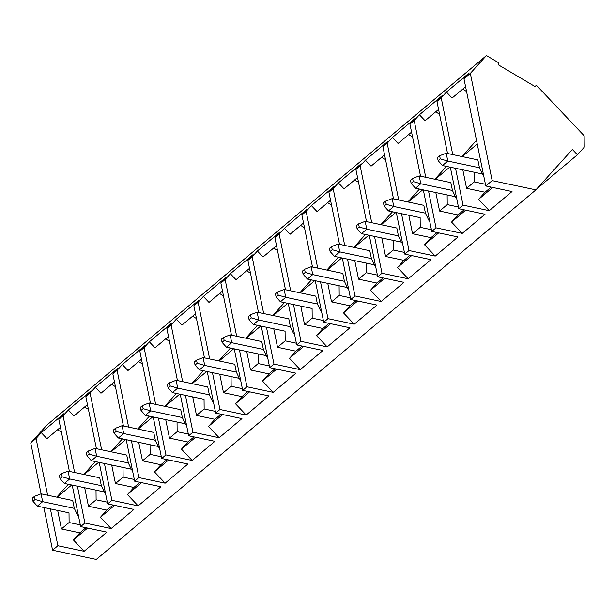 <?xml version="1.0" encoding="UTF-8"?>
<svg xmlns="http://www.w3.org/2000/svg" width="615" height="615" viewBox="0 0 615 615"><rect width="100%" height="100%" fill="white"/><g stroke="black" fill="none" stroke-linecap="round" stroke-linejoin="round"><path stroke-width="0.92" d="M72.724 500.533L41.059 493.822L34.478 496.359L32.357 498.15L32.995 501.287L37.346 506.137L42.658 501.671L74.323 508.374L72.701 500.525M69.003 512.849L37.346 506.137M41.059 493.822L42.658 501.671L35.117 499.503L34.478 496.359M32.995 501.287L35.117 499.503M105.257 492.123L104.619 492.653L101.337 485.681L99.73 477.801L68.073 471.121L61.492 473.658L59.363 475.441L60.001 478.578L64.352 483.436L69.672 478.962L101.329 485.666M104.258 491.885L64.352 483.436M68.073 471.121L69.672 478.962L62.13 476.794L61.492 473.658M60.001 478.578L62.13 476.794M132.271 469.414L131.633 469.952L128.343 462.972L126.736 455.092L95.079 448.412L88.499 450.949L86.377 452.732L87.015 455.876L91.358 460.727L96.678 456.253L128.343 462.957M131.264 469.176L91.358 460.727M95.079 448.412L96.678 456.253L89.137 454.085L88.499 450.949M87.015 455.876L89.137 454.085M153.75 432.407L122.093 425.703L115.512 428.24L113.383 430.031L114.021 433.168L118.372 438.018L123.684 433.544L155.349 440.255L153.727 432.399M158.27 446.467L118.372 438.018M122.093 425.703L123.684 433.544L116.15 431.376L115.512 428.24M114.021 433.168L116.15 431.376M180.764 409.698L149.099 402.994L142.519 405.531L140.389 407.322L141.027 410.459L145.378 415.31L150.698 410.843L182.355 417.547L180.741 409.698M185.284 423.758L145.378 415.31M149.099 402.994L150.698 410.843L143.157 408.668L142.519 405.531M141.027 410.459L143.157 408.668M213.297 401.288L212.659 401.826L209.369 394.853L207.77 386.973L176.113 380.285L169.525 382.822L167.403 384.613L168.041 387.75L172.392 392.601L177.704 388.134L209.369 394.838M204.049 399.304L172.392 392.601M176.113 380.285L177.704 388.134L170.163 385.959L169.525 382.822M168.041 387.75L170.163 385.959M240.304 378.579L239.666 379.117L236.383 372.144L234.776 364.264L203.119 357.576L196.539 360.113L194.409 361.904L195.047 365.041L199.398 369.892L204.718 365.425L236.375 372.129M239.304 378.348L199.398 369.892M203.119 357.576L204.718 365.425L197.177 363.257L196.539 360.113M195.047 365.041L197.177 363.257M261.79 341.579L230.125 334.875L223.545 337.412L221.423 339.196L222.061 342.332L226.405 347.191L231.724 342.716L263.389 349.42L261.767 341.571M266.31 355.639L226.405 347.191M230.125 334.875L231.724 342.716L224.183 340.549L223.545 337.412M222.061 342.332L224.183 340.549M250.559 314.703L248.429 316.487L249.067 319.631L253.418 324.482L258.731 320.008L290.395 326.711L288.796 318.847L257.139 312.166L250.559 314.703L251.197 317.84L258.731 320.008L257.139 312.166M285.076 331.185L253.418 324.482M249.067 319.631L251.197 317.84M277.565 291.994L275.435 293.778L276.074 296.922L280.425 301.773L285.744 297.299L317.401 304.01L315.803 296.138L284.145 289.457L277.565 291.994L278.203 295.131L285.744 297.299L284.145 289.457M312.089 308.476L280.425 301.773M276.074 296.922L278.203 295.131M348.344 287.751L347.706 288.289L344.415 281.316L342.816 273.429L311.159 266.749L304.571 269.285L302.449 271.077L303.087 274.213L307.439 279.064L312.751 274.598L344.415 281.301M347.337 287.512L307.439 279.064M311.159 266.749L312.751 274.598L305.217 272.422L304.571 269.285M303.087 274.213L305.217 272.422M369.83 250.743L338.165 244.04L331.585 246.577L329.456 248.368L330.094 251.504L334.445 256.355L339.764 251.889L371.422 258.592L369.807 250.743M374.351 264.804L334.445 256.355M338.165 244.04L339.764 251.889L332.223 249.713L331.585 246.577M330.094 251.504L332.223 249.713M358.591 223.868L356.469 225.659L357.107 228.795L361.451 233.646L366.771 229.18L398.435 235.883L396.829 228.019L365.172 221.331L358.591 223.868L359.229 227.012L366.771 229.18L365.172 221.331M404.409 252.396L393.216 250.028L393.116 240.365L401.364 242.118L361.451 233.646M357.107 228.795L359.229 227.012M423.843 205.333L392.186 198.622L385.605 201.167L383.476 202.95L384.114 206.087L388.465 210.937L393.777 206.471L425.442 213.174L423.82 205.325M420.122 217.649L388.465 210.937M392.186 198.622L393.777 206.471L386.243 204.303L385.605 201.167M384.114 206.087L386.243 204.303M450.857 182.624L419.192 175.921L412.611 178.458L410.482 180.241L411.127 183.385L415.471 188.236L420.791 183.762L452.448 190.465M458.429 206.978L447.236 204.611L447.136 194.955L455.384 196.7L415.471 188.236M419.192 175.921L420.791 183.762L413.249 181.594L412.611 178.458M411.127 183.385L413.249 181.594M439.625 155.749L437.496 157.532L438.134 160.676L442.485 165.527L447.797 161.053L479.462 167.764L477.863 159.892L446.206 153.212L439.625 155.749L440.263 158.885L447.797 161.053L446.206 153.212M482.383 173.976L442.485 165.527M438.134 160.676L440.263 158.885M536.403 85.3L535.196 86.638L498.573 64.952L498.942 62.945L486.434 55.542L470.344 73.362L492.161 180.626L535.888 189.881L572.388 149.46L577.408 154.765L584.25 147.193L584.142 135.754L536.403 85.3L534.973 86.507M420.13 217.664L420.222 227.319L412.565 233.754L430.984 237.651L424.542 244.785L435.243 256.086L409.013 250.536L401.518 213.705M431.415 229.687L420.222 227.319M435.243 256.086L457.998 236.96L431.768 231.401L423.32 189.897M420.537 176.205L409.944 124.145L415.171 118.349L392.416 137.483L398.074 143.456L411.566 132.11M408.806 215.25L412.565 233.754M419.484 189.082L407.868 201.951M408.644 134.57L412.534 136.876M398.728 200.013L387.189 143.272L392.416 137.483M422.797 189.781L408.237 202.028M429.37 219.632L428.732 220.162L429.516 220.331M428.732 220.162L425.442 213.19M437.08 232.532L430.984 237.651M387.189 143.272L382.937 146.854L388.165 141.058L365.41 160.192L371.06 166.165L384.56 154.819M409.013 250.536L404.755 254.11L396.314 212.606M393.523 198.906L382.937 146.854M424.542 244.785L438.71 232.877M374.358 264.819L366.11 263.074L366.209 272.729L358.553 279.172L376.964 283.069L370.53 290.203L381.223 301.504L354.993 295.953L347.498 259.123M377.395 275.105L366.209 272.729M381.223 301.504L403.978 282.37L377.748 276.819L369.3 235.314M366.517 221.615L355.924 169.556L361.159 163.767L338.404 182.893L344.054 188.874L357.546 177.527M354.786 260.66L358.553 279.172M365.464 234.5L353.848 247.361M354.624 179.987L358.514 182.294M344.715 245.431L333.169 188.69L338.404 182.893M368.777 235.199L354.217 247.438M375.35 265.042L374.712 265.58L375.496 265.749M374.712 265.58L371.429 258.608M383.06 277.942L376.964 283.069M333.169 188.69L328.917 192.264L334.145 186.476L311.39 205.602L317.04 211.583L330.539 200.236M354.993 295.953L350.735 299.528L342.294 258.016M339.511 244.324L328.917 192.264M370.53 290.203L384.69 278.288M474.142 172.231L482.391 173.991M491.101 187.114L485.004 192.241L478.562 199.368L492.73 187.46M478.562 199.368L489.263 210.676L463.026 205.118L455.538 168.287M452.748 154.596L441.209 97.862L436.95 101.437L442.185 95.64L419.43 114.774L425.08 120.748L438.572 109.409M463.026 205.118L458.775 208.693L450.334 167.188M447.543 153.496L436.95 101.437M492.161 180.626L485.781 185.991L512.018 191.542L489.263 210.676M483.39 174.214L482.752 174.752L479.462 167.772M477.24 144.01L462.257 156.61M462.826 169.832L466.585 188.336L485.004 192.241M474.15 172.246L474.242 181.902L466.585 188.336M435.812 192.541L439.579 211.045L457.99 214.943L451.556 222.077L462.249 233.385L436.02 227.827L428.524 190.996M425.741 177.304L414.195 120.571L409.944 124.145M436.02 227.827L431.768 231.401M470.344 73.362L463.964 78.728L469.191 72.931L446.436 92.066L452.094 98.039L465.586 86.7M485.781 185.991L463.964 78.728M462.657 89.152L466.554 91.458M476.502 140.351L461.888 156.533M441.209 97.862L446.436 92.066M482.752 174.752L483.528 174.914M485.435 184.269L474.242 181.902M456.376 196.923L455.738 197.461L456.522 197.623M455.738 197.461L452.455 190.481L450.833 182.617M446.498 166.373L434.882 179.242M435.651 111.861L439.541 114.167M414.195 120.571L419.43 114.774M462.249 233.385L485.004 214.251L458.775 208.693M449.803 167.08L435.243 179.319M451.556 222.077L465.724 210.169M464.087 209.823L457.99 214.943M402.364 242.333L401.726 242.871L402.502 243.04M401.726 242.871L398.435 235.899M381.792 237.959L385.559 256.463L403.978 260.36L397.536 267.494L408.229 278.795L382 273.245L374.504 236.414M392.478 211.791L380.862 224.652M381.631 157.279L385.528 159.585M371.721 222.722L360.175 165.981L365.41 160.192M408.229 278.795L430.992 259.668L404.755 254.11M395.783 212.49L381.231 224.736M397.536 267.494L411.704 255.579M410.074 255.233L403.978 260.36M347.344 287.528L339.103 285.783L339.196 295.438L331.539 301.88L349.958 305.778L343.516 312.904L354.217 324.213L327.98 318.655L320.492 281.831M350.389 297.814L339.196 295.438M347.706 288.289L348.482 288.45M327.78 283.369L331.539 301.88M338.458 257.208L326.842 270.07M327.611 202.696L331.508 204.995M317.701 268.132L306.162 211.399L311.39 205.602M354.217 324.213L376.972 305.078L350.735 299.528M341.771 257.908L327.211 270.146M343.516 312.904L357.684 300.996M356.054 300.65L349.958 305.778M312.089 308.492L312.189 318.147L304.533 324.582L322.944 328.487L316.51 335.613L327.203 346.921L300.973 341.363L293.478 304.533M323.382 320.515L312.189 318.147M321.33 310.46L320.692 310.998L321.476 311.159M320.692 310.998L317.409 304.018M300.766 306.078L304.533 324.582M311.451 279.917L299.836 292.778M300.604 225.398L304.494 227.704M290.695 290.841L279.149 234.107L284.384 228.311L290.034 234.284L303.526 222.945M327.203 346.921L349.958 327.787L323.728 322.237L315.287 280.724M312.497 267.033L301.904 214.973L307.139 209.177L284.384 228.311M314.757 280.617L300.197 292.855M316.51 335.613L330.678 323.705M329.04 323.359L322.944 328.487M285.083 331.201L285.175 340.856L277.519 347.291L295.938 351.188L289.496 358.322L300.197 369.63L273.967 364.072L266.472 327.242M296.368 343.224L285.175 340.856M294.324 333.169L293.686 333.707L294.47 333.868M293.686 333.707L290.395 326.726M273.76 328.787L277.519 347.291M284.438 302.618L272.822 315.487M273.598 248.106L277.488 250.413M263.681 313.55L252.142 256.816L257.37 251.02L263.028 256.993L276.519 245.654M300.197 369.63L322.952 350.496L296.722 344.938L288.274 303.433M285.491 289.742L274.897 237.682L280.125 231.886L257.37 251.02M287.751 303.326L273.191 315.564M289.496 358.322L303.664 346.414M302.034 346.068L295.938 351.188M266.318 355.654L258.069 353.909L258.169 363.565L250.513 369.999L268.932 373.897L262.49 381.031L273.183 392.332L246.953 386.781L239.458 349.95M269.362 365.933L258.169 363.565M267.317 355.877L266.679 356.408L267.456 356.577M266.679 356.408L263.389 349.435M246.746 351.496L250.513 369.999M257.431 325.327L245.816 338.196M246.584 270.815L250.482 273.121M236.675 336.259L225.128 279.518L230.364 273.729L236.014 279.702L249.506 268.355M273.183 392.332L295.946 373.205L269.708 367.647L261.267 326.142M258.477 312.451L247.891 260.391L253.119 254.595L230.364 273.729M260.737 326.027L246.185 338.273M262.49 381.031L276.658 369.123M275.028 368.777L268.932 373.897M239.312 378.363L231.063 376.611L231.163 386.274L223.506 392.708L241.918 396.606L235.484 403.74L246.177 415.04L219.947 409.49L212.452 372.659M242.348 388.642L231.163 386.274M239.666 379.117L240.45 379.286M219.739 374.204L223.506 392.708M230.417 348.036L218.802 360.897M219.578 293.524L223.468 295.83M209.669 358.968L198.122 302.226L203.357 296.438L209.008 302.411L222.499 291.064M246.177 415.04L268.932 395.914L242.702 390.356L234.254 348.851M231.471 335.152L220.877 283.1L226.112 277.304L203.357 296.438M233.731 348.736L219.171 360.982M235.484 403.74L249.644 391.824M248.014 391.478L241.918 396.606M204.057 399.32L204.149 408.975L196.493 415.417L214.912 419.315L208.47 426.449L219.171 437.749L192.933 432.199L185.446 395.368M215.342 411.35L204.149 408.975M212.659 401.826L213.436 401.995M192.726 396.906L196.493 415.417M203.411 370.745L191.795 383.606M192.564 316.233L196.462 318.539M182.655 381.677L171.116 324.935L176.344 319.147L181.994 325.12L195.493 313.773M219.171 437.749L241.926 418.615L215.688 413.065L207.247 371.56M204.464 357.861L193.871 305.801L199.099 300.012L176.344 319.147M206.725 371.445L192.164 383.683M208.47 426.449L222.638 414.533M221.008 414.187L214.912 419.315M177.043 422.013L177.143 431.684L169.486 438.126L187.898 442.024L181.463 449.15L192.157 460.458L165.927 454.9L158.432 418.077M188.336 434.059L177.143 431.684M177.043 422.028L185.292 423.773M186.284 423.996L185.645 424.535L186.43 424.696M185.645 424.535L182.363 417.562M165.719 419.615L169.486 438.126M176.405 393.454L164.789 406.315M165.558 338.942L169.448 341.24M155.649 404.378L144.102 347.644L149.337 341.848L154.988 347.829L168.479 336.482M192.157 460.458L214.912 441.324L188.682 435.774L180.241 394.261M177.451 380.57L166.857 328.51L172.092 322.721L149.337 341.848M179.711 394.154L165.151 406.392M181.463 449.15L195.632 437.242M193.994 436.896L187.898 442.024M158.278 446.482L150.037 444.737L150.129 454.393L142.472 460.827L160.892 464.732L154.45 471.859L165.151 483.167L138.913 477.609L131.425 440.778M161.322 456.76L150.129 454.393M159.277 446.705L158.639 447.243L159.423 447.405M158.639 447.243L155.349 440.263M138.713 442.323L142.472 460.827M149.391 416.163L137.775 429.024M138.552 361.643L142.442 363.949M128.635 427.087L117.096 370.353L122.324 364.557L127.981 370.53L141.473 359.191M165.151 483.167L187.906 464.033L161.676 458.483L153.227 416.97M150.444 403.279L139.851 351.219L145.079 345.43L122.324 364.557M152.704 416.862L138.144 429.101M154.45 471.859L168.618 459.951M166.988 459.605L160.892 464.732M131.272 469.191L123.023 467.446L123.123 477.102L115.466 483.536L133.878 487.441L127.443 494.568L138.137 505.876L111.907 500.318L104.412 463.487M134.316 479.469L123.123 477.102M131.633 469.952L132.41 470.114M111.699 465.032L115.466 483.536M122.385 438.864L110.769 451.733M111.538 384.352L115.428 386.658M101.629 449.796L90.082 393.062L95.317 387.266L100.968 393.239L114.459 381.9M138.137 505.876L160.899 486.742L134.662 481.184L126.221 439.679M123.431 425.987L112.845 373.928L118.072 368.131L95.317 387.266M125.691 439.571L111.131 451.81M127.443 494.568L141.611 482.66M139.982 482.314L133.878 487.441M104.266 491.9L96.017 490.155L96.117 499.81L88.46 506.245L106.872 510.143L100.437 517.277L111.131 528.577L84.901 523.027L77.405 486.196M107.302 502.178L96.117 499.81M104.619 492.653L105.403 492.823M84.693 487.741L88.46 506.245M95.371 461.573L83.755 474.442M84.532 407.061L88.422 409.367M74.623 472.505L63.076 415.763L68.303 409.974L73.961 415.948L87.453 404.601M111.131 528.577L133.886 509.451L107.656 503.893L99.207 462.388M96.424 448.696L85.831 396.637L91.066 390.84L68.303 409.974M98.684 462.272L84.124 474.519M100.437 517.277L114.598 505.369M112.968 505.023L106.872 510.143M69.011 512.856L69.103 522.519L61.446 528.954L79.865 532.851L73.423 539.985L84.124 551.286L57.887 545.736L50.399 508.905M80.296 524.887L69.103 522.519M78.251 514.824L77.613 515.362L78.389 515.531M77.613 515.362L74.323 508.39M57.679 510.45L61.446 528.954M68.365 484.282L56.749 497.143M57.518 429.77L61.415 432.076M47.609 495.213L36.07 438.472L41.297 432.683L46.948 438.656L60.447 427.31M84.124 551.286L106.879 532.16L80.642 526.601L72.201 485.097M69.41 471.405L58.825 419.345L64.052 413.549L41.297 432.683M71.678 484.981L57.118 497.228M73.423 539.985L87.591 528.07M85.962 527.724L79.865 532.851M486.434 55.542L46.848 425.119L30.75 442.946L41.105 493.83M43.888 507.529L52.575 550.202L96.294 559.458L535.888 189.881M577.408 154.765L536.641 189.043M382 273.245L377.748 276.819M327.98 318.655L323.728 322.237M300.973 341.363L296.722 344.938M273.967 364.072L269.708 367.647M246.953 386.781L242.702 390.356M219.947 409.49L215.688 413.065M192.933 432.199L188.682 435.774M165.927 454.9L161.676 458.483M138.913 477.609L134.662 481.184M111.907 500.318L107.656 503.893M84.901 523.027L80.642 526.601M57.887 545.736L52.575 550.202M36.07 438.472L30.75 442.946M63.076 415.763L58.825 419.345M90.082 393.062L85.831 396.637M117.096 370.353L112.845 373.928M144.102 347.644L139.851 351.219M171.116 324.935L166.857 328.51M198.122 302.226L193.871 305.801M225.128 279.518L220.877 283.1M252.142 256.816L247.891 260.391M279.149 234.107L274.897 237.682M306.162 211.399L301.904 214.973M360.175 165.981L355.924 169.556M393.216 250.028L385.559 256.463M447.236 204.611L439.579 211.045"/></g></svg>
